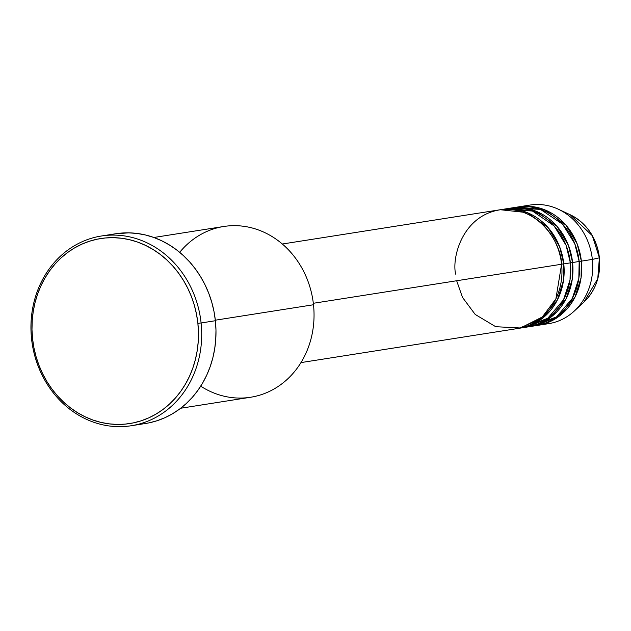 <?xml version="1.0" encoding="UTF-8"?>
<svg xmlns="http://www.w3.org/2000/svg" width="631" height="631" viewBox="0 0 631 631"><rect width="100%" height="100%" fill="white"/><g stroke="black" fill="none" stroke-linecap="round" stroke-linejoin="round"><path stroke-width="0.95" d="M524.606 206.242A60.024 53.193 81.1 0 1 558.293 209.2L570.179 214.745L592.328 235.694L599.395 257.795A51.49 45.629 -98.9 0 0 570.179 214.745C586.901 223.366 596.658 237.721 599.45 257.803L592.351 259.412L599.395 257.819L597.754 278.76L583.912 302.107A51.49 45.629 -98.9 0 0 599.395 257.819M456.663 280.748L462.491 297.382L475.19 314.443L495.721 326.708L520.536 327.994L542.313 316.967L555.895 298.881L561.59 264.247A60.024 53.193 -98.9 0 0 499.279 209.894L282.317 244.016M560.565 264.271L563.783 263.9L563.499 280.479L557.378 299.977L542.423 318.347L519.021 328.294A60.024 53.193 81.1 0 0 520.125 328.136L526.719 327.103A60.024 53.193 -98.9 0 0 570.377 262.867A60.024 53.193 -98.9 0 0 508.073 208.514L501.479 209.547A60.024 53.193 81.1 0 1 563.783 263.9L570.377 262.867L563.783 263.9A60.024 53.193 81.1 0 1 520.125 328.136M523.407 327.505L547.74 318.284L563.53 299.788L570.038 279.833L570.377 262.867L566.062 245.293L554.136 225.953L532.422 211.03L504.792 209.145M510.266 208.167A60.024 53.193 81.1 0 0 509.17 208.356L536.161 211.282L556.992 226.348L568.413 245.325L572.577 262.52L570.369 262.756L572.577 262.52L572.293 279.099L566.173 298.597L551.218 316.967L527.816 326.913A60.024 53.193 81.1 0 0 528.912 326.755L535.506 325.714A60.024 53.193 -98.9 0 0 579.171 261.486A60.024 53.193 -98.9 0 0 516.86 207.134L510.266 208.167A60.024 53.193 81.1 0 1 572.577 262.52L579.171 261.486L572.577 262.52A60.024 53.193 81.1 0 1 528.912 326.755M532.193 326.117L556.526 316.904L572.325 298.408L578.824 278.452L579.171 261.486L574.778 243.724L562.592 224.202L540.436 209.366L512.498 208.033M519.061 206.787A60.024 53.193 81.1 0 0 517.964 206.968L544.947 209.902L565.786 224.959L577.199 243.945L581.364 261.139L579.155 261.376L581.364 261.139L581.08 277.711L574.959 297.217L560.005 315.587L536.602 325.533A60.024 53.193 81.1 0 0 537.707 325.375L548.694 323.64A60.024 53.193 -98.9 0 0 592.351 259.412A60.024 53.193 -98.9 0 0 530.048 205.059L519.061 206.787A60.024 53.193 81.1 0 1 581.364 261.139L592.351 259.412L581.364 261.139A60.024 53.193 81.1 0 1 537.707 325.375M179.677 252.337A86.431 76.596 81.1 0 1 260.098 230.591A86.431 76.596 81.1 0 1 313.497 304.749A86.431 76.596 -98.9 0 0 223.768 226.482L153.83 237.485M131.24 425.744L145.524 423.496A96.038 85.106 -98.9 0 0 215.384 320.722L201.1 322.969A96.038 85.106 81.1 0 1 131.24 425.744A96.038 85.106 81.1 0 1 31.55 338.776L32.567 338.752A93.633 82.977 81.1 0 1 105.282 237.974A93.633 82.977 81.1 0 1 197.882 323.34L201.1 322.969A96.038 85.106 -98.9 0 0 106.126 235.41A96.038 85.106 -98.9 0 0 31.55 338.776A96.038 85.106 81.1 0 1 101.41 236.002A96.038 85.106 81.1 0 1 201.1 322.969L215.384 320.722A96.038 85.106 -98.9 0 0 115.694 233.754L101.41 236.002M561.574 264.137L563.783 263.9L559.618 246.705L548.205 227.728L527.366 212.663L500.383 209.737A60.024 53.193 81.1 0 1 501.479 209.547M313.323 303.29L561.59 264.247L313.323 303.29M215.329 320.193L313.497 304.749L215.329 320.193M558.293 209.2A60.024 53.193 81.1 0 1 592.351 259.412A60.024 53.193 81.1 0 1 574.305 311.028A60.024 53.193 81.1 0 1 543.149 324.184M32.567 338.752L33.94 347.839L36.101 356.76L39.019 365.436L42.671 373.781L47.017 381.716L52.026 389.161L57.642 396.047L63.81 402.31L70.483 407.878L77.574 412.713L85.035 416.76L92.789 419.986L100.755 422.352L108.855 423.835L117.027 424.426L125.175 424.119L133.228 422.912L141.107 420.83L148.742 417.872L156.046 414.086L162.964 409.495L169.416 404.155L175.355 398.106L180.711 391.409L185.427 384.137L189.481 376.344L192.81 368.125L195.397 359.544L197.211 350.686L198.237 341.647L198.457 332.498L197.882 323.34L196.509 314.254L194.356 305.333L191.438 296.657L187.786 288.312L183.432 280.377L178.423 272.931L172.807 266.045L166.639 259.783L159.974 254.214L152.876 249.379L145.422 245.333L137.668 242.107L129.702 239.741L121.594 238.258L113.43 237.666L105.282 237.974L97.229 239.173L89.35 241.263L81.714 244.221L74.403 248.007L67.493 252.597L61.033 257.937L55.102 263.987L49.746 270.683L45.022 277.955L40.976 285.748L37.639 293.967L35.052 302.549L33.246 311.406L32.22 320.445L31.992 329.595L32.567 338.752L31.55 338.776A96.038 85.106 -98.9 0 0 126.523 426.335A96.038 85.106 -98.9 0 0 201.1 322.969L197.882 323.34A93.633 82.977 81.1 0 1 125.175 424.119A93.633 82.977 81.1 0 1 32.567 338.752M115.591 233.77L128.763 232.855L137.14 233.462L145.453 234.984L153.625 237.406L161.575 240.711L169.226 244.867L176.506 249.821L183.345 255.539L189.671 261.96L195.429 269.019L200.563 276.654L205.028 284.794L208.774 293.352L211.764 302.249L213.98 311.406L215.384 320.722L215.976 330.116L215.747 339.502L214.698 348.777L212.836 357.856L210.186 366.658L206.763 375.09L202.614 383.08L197.771 390.542L192.274 397.404L186.192 403.611L179.567 409.085L172.476 413.794L164.983 417.683L157.158 420.711L149.074 422.849M180.687 408.249L250.625 397.246A86.431 76.596 -98.9 0 0 313.497 304.749A86.431 76.596 81.1 0 1 280.464 384.863A86.431 76.596 81.1 0 1 200.729 386.18M300.963 362.596L517.925 328.483A60.024 53.193 -98.9 0 0 561.59 264.247C561.85 246.595 541.532 206.684 502.229 209.524C463.099 213.996 451.622 256.872 455.621 274.13M546.351 320.335L542.187 321.818M574.305 311.028L583.912 302.107C595.759 290.434 600.941 275.66 599.45 257.803"/></g></svg>
